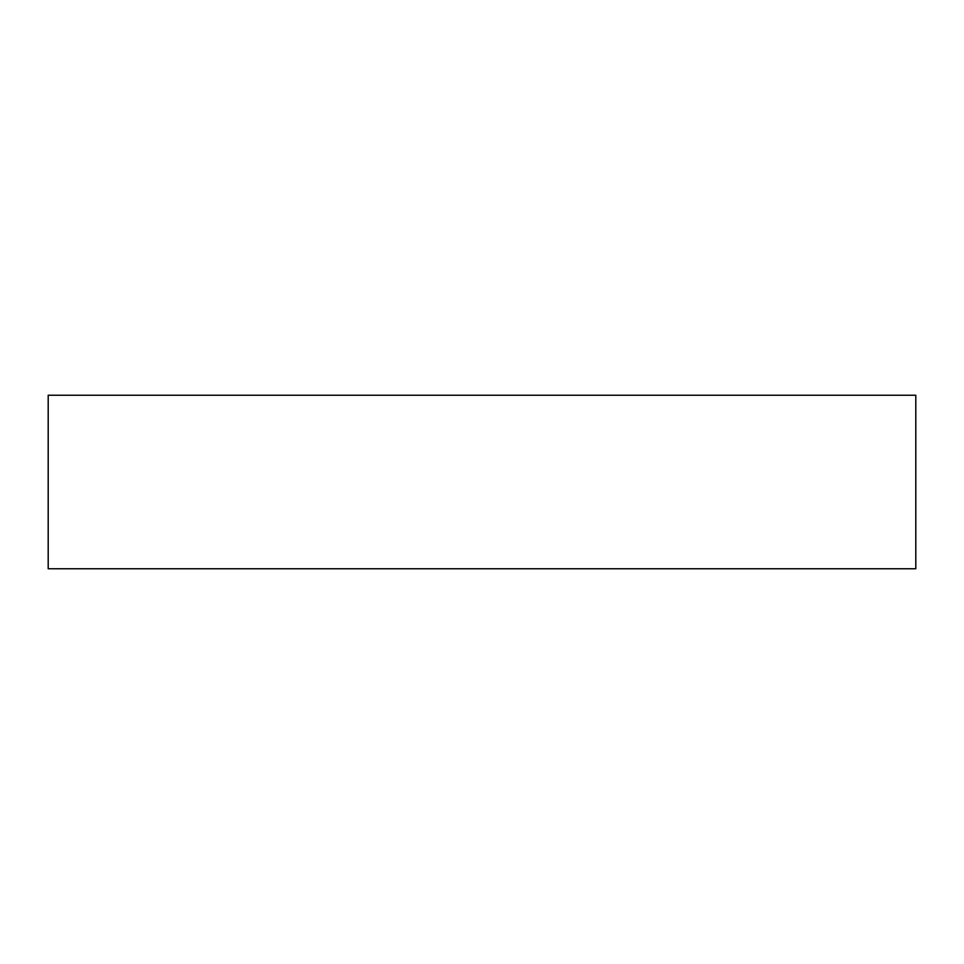 <?xml version="1.0" encoding="UTF-8"?>
<svg xmlns="http://www.w3.org/2000/svg" width="964" height="964" viewBox="0 0 964 964"><rect width="100%" height="100%" fill="white"/><g stroke="black" fill="none" stroke-linecap="round" stroke-linejoin="round"><path stroke-width="1.45" d="M915.8 568.76L915.8 395.24L48.2 395.24L48.2 568.76L915.8 568.76"/></g></svg>
